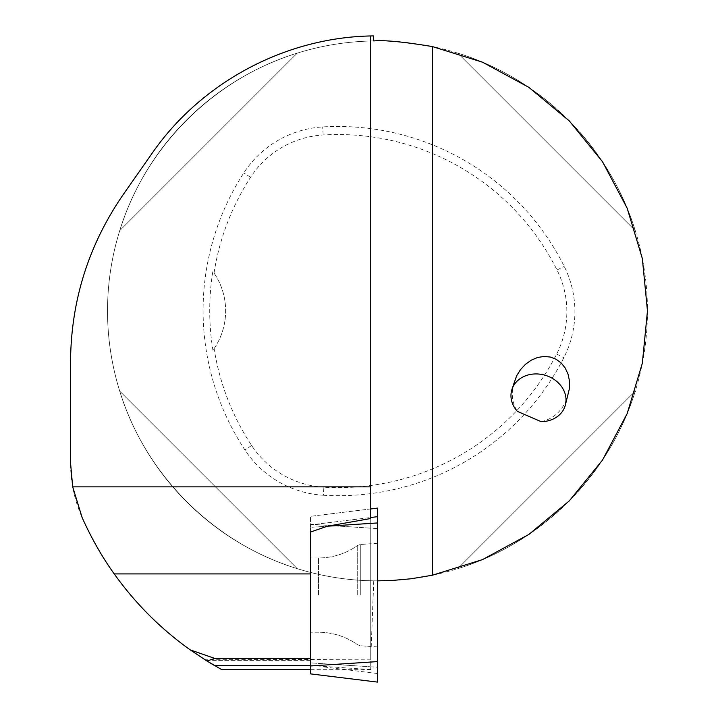 <?xml version="1.0" encoding="UTF-8"?>
<svg xmlns="http://www.w3.org/2000/svg" width="718" height="718" viewBox="0 0 718 718"><rect width="100%" height="100%" fill="white"/><g stroke="black" fill="none" stroke-linecap="round" stroke-linejoin="round"><path stroke-width="0.54" stroke-dasharray="3.59 2.69" d="M310.508 673.87L310.508 532.047M373.342 35.9A275.03 275.03 0 0 0 152.162 153.212L123.146 194.677C88.485 244.919 70.947 300.555 70.535 361.603L70.535 462.841C70.552 481.841 74.421 500.087 82.13 517.561C108.974 577.119 149.927 624.525 204.998 659.779L370.748 659.205L370.748 669.688L370.748 528.161L310.508 524.248L310.508 662.885L310.508 516.332L310.508 527.317L327.354 526.222L310.508 527.317L310.508 524.894L370.748 517.507L370.748 518.504M221.79 669.688L204.998 659.779M310.508 660.354L205.913 660.354L214.673 665.658M310.508 595.105L310.508 557.985L310.508 595.105M377.497 682.082L377.497 667.246L310.508 662.885L310.508 665.308L310.508 662.885L370.748 666.807M377.497 580.862A269.968 269.968 0 0 0 611.296 175.91A269.968 269.968 0 0 0 143.699 175.91A269.968 269.968 0 0 0 377.497 580.862L373.746 580.835A269.968 269.968 0 0 1 107.529 310.894A269.968 269.968 0 0 1 373.746 40.953M119.727 230.657C145.287 147.136 213.74 78.693 297.261 53.132C213.74 78.693 145.287 147.136 119.727 230.657L297.261 53.132L119.727 230.657M635.116 391.606C609.447 474.921 541.094 543.149 457.734 568.665C541.255 543.104 609.699 474.661 635.259 391.139L457.734 568.665L635.259 391.139M297.261 568.665C213.74 543.104 145.287 474.661 119.727 391.139C145.287 474.661 213.74 543.104 297.261 568.665L119.727 391.139L297.261 568.665M457.734 53.132C541.255 78.693 609.699 147.136 635.259 230.657C609.699 147.136 541.255 78.693 457.734 53.132L635.259 230.657L457.734 53.132M373.746 580.835L370.748 659.205M323.396 495.249A253.095 253.095 0 0 0 563.827 357.708A101.238 101.238 0 0 0 564.222 266.387A253.095 253.095 0 0 0 322.687 126.933A101.238 101.238 0 0 0 243.797 172.93A253.095 253.095 0 0 0 244.892 449.926A101.238 101.238 0 0 0 323.396 495.249L323.872 487.208A245.035 245.035 0 0 0 556.656 354.037A93.187 93.187 0 0 0 557.015 269.986A245.035 245.035 0 0 0 323.163 134.975A93.187 93.187 0 0 0 250.555 177.31A245.035 245.035 0 0 0 214.036 273.055L212.86 271.377A246.462 246.462 0 0 0 212.941 350.303A67.492 67.492 0 0 0 212.86 271.377M323.872 487.208A93.187 93.187 0 0 1 251.623 445.492A245.035 245.035 0 0 1 214.108 348.625L212.941 350.303M214.108 348.625A67.492 67.492 0 0 0 214.036 273.055M370.748 528.161L370.748 508.936L310.508 516.332L370.748 508.936L370.748 517.507L310.508 524.894L310.508 516.332L310.508 524.248L377.497 528.601L377.497 667.246M370.748 655.058L370.748 35.954M541.148 421.663C554.233 418.729 563.226 410.005 568.135 395.492M513.801 382.936C510.947 393.679 512.131 403.157 517.355 411.369M310.508 665.514L370.748 669.562M370.748 595.105L370.748 543.75L370.748 595.105M370.748 669.688L310.508 669.688M377.497 595.105L377.497 543.284L377.497 595.105M377.497 508.12L377.497 528.601M556.656 354.037L563.827 357.708M557.015 269.986L564.222 266.387M323.163 134.975L322.687 126.933M250.555 177.31L243.797 172.93M251.623 445.492L244.892 449.926M377.497 673.529L322.023 666.726M318.478 595.105L318.478 557.985L318.478 595.105M357.699 595.105L357.699 545.411L357.699 595.105M360.283 595.105L360.283 544.486L360.283 595.105M318.478 557.985L310.508 557.985L318.478 557.985C332.856 557.877 345.932 553.686 357.699 545.411C345.932 553.686 332.856 557.877 318.478 557.985M318.478 632.226L310.508 632.226L318.478 632.226C332.856 632.334 345.932 636.516 357.699 644.791C345.932 636.516 332.856 632.334 318.478 632.226M377.497 646.927L360.283 645.724L357.699 644.791L360.283 645.724L370.748 646.451M377.497 543.284L360.283 544.486L357.699 545.411L360.283 544.486L370.748 543.75M205.617 660.165L310.508 660.165"/><path stroke-width="1.08" d="M310.508 673.879L377.497 682.1L310.508 673.879L310.508 532.047L327.354 526.222L370.748 518.504L370.748 35.954C284.723 37.695 201.202 82.507 152.162 153.212L123.146 194.677C88.583 244.955 71.046 300.6 70.535 361.603L70.535 462.841L72.689 486.858L82.13 517.561C91.536 538.464 102.243 557.249 114.243 573.915C135.352 603.461 160.679 628.78 190.225 649.88L207.044 661.063L214.673 658.388L310.508 658.388M207.044 661.063L214.673 665.658L310.508 665.658M190.225 649.88L214.673 658.388M310.508 669.688L221.79 669.688L205.617 660.183M370.748 35.954L373.342 35.9L373.746 40.953C383.834 39.921 403.372 41.788 432.353 46.562L482.577 62.224L528.807 87.318L569.293 120.911L602.501 161.712L627.155 208.175L642.341 258.543L647.465 310.894L642.341 363.254L627.155 413.622L602.501 460.085L569.293 500.886L528.807 534.47L482.577 559.573L432.353 575.235L410.983 578.78L392.36 580.449L377.506 580.862M635.259 391.139L635.116 391.606M517.355 411.369L541.148 421.663A27.84 23.506 16.1 0 0 565.237 405.526A27.84 23.506 16.1 0 0 545.016 375.218A27.84 23.506 16.1 0 0 511.746 390.071A27.84 23.506 16.1 0 0 517.355 411.369M565.237 405.526L569.527 388.169L569.482 380.908L568.01 374.06L565.174 367.966L561.135 362.94L556.082 359.233L550.266 357.034L543.993 356.442L537.558 357.492L531.302 360.14L525.531 364.241L520.532 369.591L516.556 375.927L511.746 390.071M72.689 486.858L370.748 486.858M370.748 508.936L377.497 508.102L377.497 661.601L310.508 665.963M377.497 682.1L377.497 661.601M310.508 573.915L114.243 573.915M432.353 575.235L432.353 46.562M370.748 517.507L377.497 516.682M377.497 508.12L370.748 508.954M327.354 526.222L377.497 522.955"/></g></svg>

